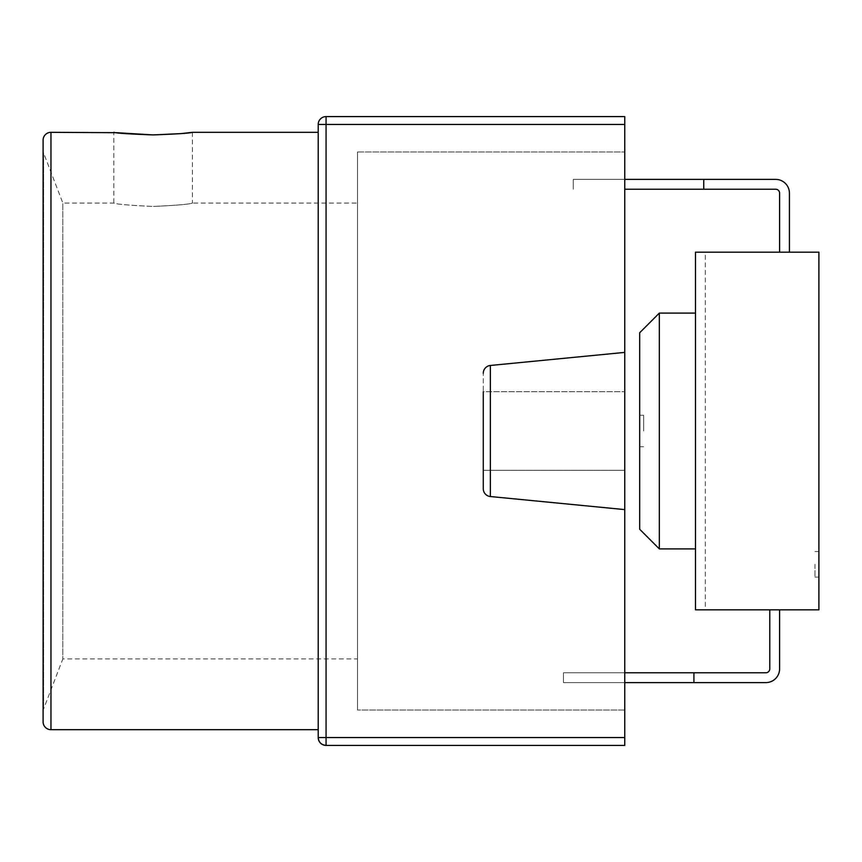 <?xml version="1.0" encoding="UTF-8"?>
<svg xmlns="http://www.w3.org/2000/svg" width="862" height="862" viewBox="0 0 862 862"><rect width="100%" height="100%" fill="white"/><g stroke="black" fill="none" stroke-linecap="round" stroke-linejoin="round"><path stroke-width="0.65" stroke-dasharray="4.31 3.23" d="M705.321 609.822L695.494 609.822L695.494 252.178L818.9 252.178L818.9 609.822L705.321 609.822L705.321 252.178M695.494 431L695.494 313.1L695.494 431M659.333 313.1L659.333 548.9M818.9 564.298L818.9 577.077L818.9 564.298M639.69 332.743L639.69 529.257M814.967 564.298L814.967 577.077L814.967 564.298M639.69 431L639.69 415.279L639.69 431M643.623 431L643.623 415.279L643.623 431M789.42 193.153A13.76 13.76 0 0 0 775.671 179.393A13.76 13.76 0 0 1 789.42 193.153A13.76 13.76 0 0 0 775.671 179.393A13.76 13.76 0 0 1 789.42 193.153A13.76 13.76 0 0 0 775.671 179.393A13.76 13.76 0 0 1 789.42 193.153L789.42 252.178L789.42 193.153L789.42 252.178L779.604 252.178L779.604 193.153L779.604 252.178L789.42 252.178L779.604 252.178L779.604 193.153L779.604 252.178L789.42 252.178L779.604 252.178L779.604 193.153L779.604 252.178L789.42 252.178L779.604 252.178L789.42 252.178L789.42 193.153A13.76 13.76 0 0 0 775.671 179.393L573.273 179.393L703.748 179.393L703.748 189.22L775.671 189.22L624.756 189.22M779.604 252.178L779.604 193.153A3.933 3.933 0 0 0 775.671 189.22L703.748 189.22L703.748 179.393L703.748 189.22L703.748 179.393L573.273 179.393L573.273 189.22L573.273 179.393L703.748 179.393L703.748 189.22L703.748 179.393L703.748 189.22L703.748 179.393L573.273 179.393L573.273 189.22L573.273 179.393L703.748 179.393L703.748 189.22L703.748 179.393L703.748 189.22L703.748 179.393L573.273 179.393L573.273 189.22L573.273 179.393L624.756 179.393M779.604 193.153A3.933 3.933 0 0 0 775.671 189.22A3.933 3.933 0 0 1 779.604 193.153A3.933 3.933 0 0 0 775.671 189.22M775.671 179.393L703.748 179.393L775.671 179.393L703.748 179.393L703.748 189.22M573.273 179.393L573.273 189.22L573.273 179.393M624.756 682.607L765.844 682.607A13.76 13.76 0 0 0 779.604 668.847A13.76 13.76 0 0 1 765.844 682.607L563.446 682.607L765.844 682.607A13.76 13.76 0 0 0 779.604 668.847A13.76 13.76 0 0 1 765.844 682.607A13.76 13.76 0 0 0 779.604 668.847L779.604 609.822L779.604 668.847L779.604 609.822L769.777 609.822L769.777 668.847L769.777 609.822L779.604 609.822L769.777 609.822L769.777 668.847L769.777 609.822L779.604 609.822L769.777 609.822L769.777 668.847L769.777 609.822L779.604 609.822L769.777 609.822L779.604 609.822L779.604 668.847A13.76 13.76 0 0 1 765.844 682.607L563.446 682.607L765.844 682.607L693.921 682.607L693.921 672.78L765.844 672.78L563.446 672.78L765.844 672.78A3.933 3.933 0 0 0 769.777 668.847A3.933 3.933 0 0 1 765.844 672.78A3.933 3.933 0 0 0 769.777 668.847A3.933 3.933 0 0 1 765.844 672.78M779.604 668.847A13.76 13.76 0 0 1 765.844 682.607L693.921 682.607L693.921 672.78L693.921 682.607L693.921 672.78L693.921 682.607L693.921 672.78L693.921 682.607L693.921 672.78L693.921 682.607L693.921 672.78L693.921 682.607L693.921 672.78L563.446 672.78L563.446 682.607L563.446 672.78L563.446 682.607L563.446 672.78L563.446 682.607L563.446 672.78L624.756 672.78M769.777 609.822L769.777 668.847M693.921 682.607L693.921 672.78M563.446 682.607L563.446 672.78L563.446 682.607M192.441 132.317L192.441 203.055C190.136 204.186 177.044 205.318 153.145 206.471C177.001 205.328 190.103 204.186 192.441 203.055L357.504 203.055L357.504 658.945L357.504 203.055M43.1 150.279L43.1 711.721L43.1 150.279A7.855 7.855 0 0 0 43.628 153.091L43.628 708.909L43.628 153.091L62.829 203.055L113.838 203.055C116.176 204.186 129.278 205.328 153.145 206.471C129.246 205.318 116.154 204.186 113.838 203.055L113.838 132.317M43.1 711.721A7.855 7.855 0 0 1 43.628 708.909L62.829 658.945L62.829 203.055L62.829 658.945L357.504 658.945M43.1 140.172L43.1 721.828M318.207 132.317L318.207 729.683L318.207 132.317M483.27 470.296L624.756 470.296L624.756 391.704L624.756 470.296L624.756 391.704L624.756 470.296L483.27 470.296L483.27 391.704L624.756 391.704L483.27 391.704L483.27 470.296M483.27 488.711L483.27 373.289L483.27 488.711A7.855 7.855 0 0 0 490.37 496.534A7.855 7.855 0 0 1 483.27 488.711A7.855 7.855 0 0 0 490.37 496.534L624.756 509.604L624.756 116.596L326.062 116.596L326.062 124.451L624.756 124.451M624.756 352.396L490.37 365.466A7.855 7.855 0 0 0 483.27 373.289A7.855 7.855 0 0 1 490.37 365.466L490.37 496.534L624.756 509.604L624.756 745.404L326.062 745.404L326.062 124.451L318.207 124.451A7.855 7.855 0 0 1 326.062 116.596A7.855 7.855 0 0 0 318.207 124.451L318.207 737.549M624.756 710.04L624.756 151.96L624.756 710.04L357.504 710.04L624.756 710.04M357.504 151.96L357.504 710.04L357.504 151.96L624.756 151.96L357.504 151.96M490.37 365.466A7.855 7.855 0 0 0 483.27 373.289M50.955 729.683L50.955 132.317M814.967 577.077L818.9 577.077M814.967 551.529L818.9 551.529M643.623 415.279L639.69 415.279M643.623 446.721L639.69 446.721"/><path stroke-width="1.29" d="M695.494 252.178L695.494 609.822L818.9 609.822L818.9 252.178L695.494 252.178M659.333 313.1L639.69 332.743L639.69 529.257L659.333 548.9L659.333 313.1L695.494 313.1M789.42 193.153L789.42 252.178L789.42 193.153A13.76 13.76 0 0 0 775.671 179.393L703.748 179.393L775.671 179.393M779.604 193.153A3.933 3.933 0 0 0 775.671 189.22A3.933 3.933 0 0 1 779.604 193.153A3.933 3.933 0 0 0 775.671 189.22A3.933 3.933 0 0 1 779.604 193.153L779.604 252.178M624.756 179.393L703.748 179.393L703.748 189.22L775.671 189.22M624.756 189.22L703.748 189.22M779.604 668.847L779.604 609.822L779.604 668.847A13.76 13.76 0 0 1 765.844 682.607L624.756 682.607M769.777 609.822L769.777 668.847A3.933 3.933 0 0 1 765.844 672.78L624.756 672.78M769.777 668.847A3.933 3.933 0 0 1 765.844 672.78A3.933 3.933 0 0 0 769.777 668.847A3.933 3.933 0 0 1 765.844 672.78M693.921 682.607L693.921 672.78M181.235 133.578L192.441 132.317C190.114 133.179 177.012 134.041 153.145 134.914L180.934 133.61M50.955 132.317L50.955 729.683A7.855 7.855 0 0 1 43.1 721.828L43.1 140.172A7.855 7.855 0 0 1 50.955 132.317L116.844 132.694M117.016 132.716L153.145 134.914C129.278 134.041 116.187 133.179 113.838 132.317M192.441 132.317L318.207 132.317M50.955 729.683L318.207 729.683M483.27 391.704L483.27 488.711L483.27 391.704M624.756 737.549L624.756 745.404L326.062 745.404A7.855 7.855 0 0 1 318.207 737.549L318.207 124.451A7.855 7.855 0 0 1 326.062 116.596L624.756 116.596L624.756 124.451L326.062 124.451L326.062 737.549L624.756 737.549L624.756 509.604L490.37 496.534A7.855 7.855 0 0 1 483.27 488.711M624.756 124.451L624.756 509.604L490.37 496.534L490.37 365.466A7.855 7.855 0 0 0 483.27 373.289M318.207 737.549C318.703 742.29 321.321 744.908 326.062 745.404L326.062 737.549L318.207 737.549M624.756 352.396L490.37 365.466M318.207 124.451L326.062 124.451L326.062 116.596M659.333 548.9L695.494 548.9"/></g></svg>
